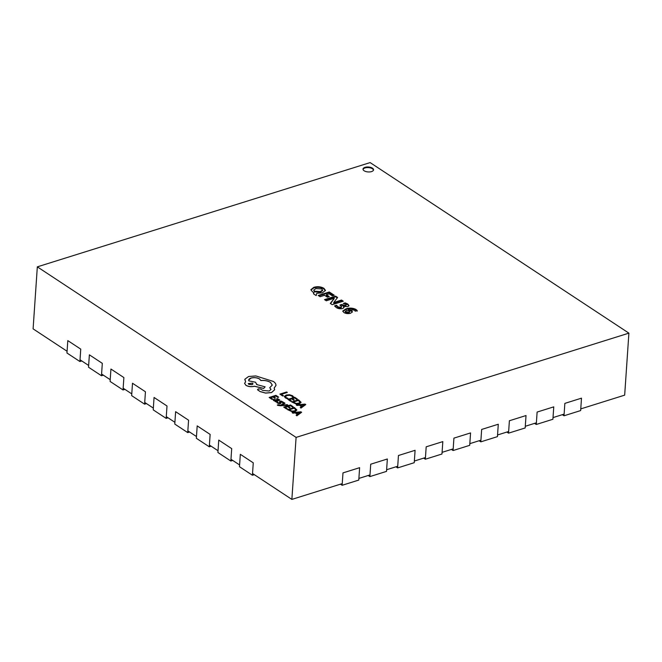 <?xml version="1.0" encoding="UTF-8"?>
<svg xmlns="http://www.w3.org/2000/svg" width="662" height="662" viewBox="0 0 662 662"><rect width="100%" height="100%" fill="white"/><g stroke="black" fill="none" stroke-linecap="round" stroke-linejoin="round"><path stroke-width="0.99" d="M365.043 167.337A5.279 2.482 3.9 0 0 363.008 169.108A5.279 2.482 3.9 0 0 365.887 171.549A5.279 2.482 3.9 0 0 371.514 171.599A5.279 2.482 3.9 0 0 373.542 169.828A5.279 2.482 3.9 0 0 370.67 167.378A5.279 2.482 3.9 0 0 365.043 167.337M373.484 170.134A5.279 2.482 3.9 0 0 370.331 167.916A5.279 2.482 3.9 0 0 365.002 167.958A5.279 2.482 3.9 0 0 363.033 169.422M252.536 473.479L291.868 499.405L342.254 483.624M358.895 478.411L369.984 474.935M386.625 469.722L397.721 466.247M414.362 461.033L425.451 457.558M442.092 452.345L453.189 448.869M469.83 443.656L480.918 440.18M497.559 434.967L508.656 431.492M525.289 426.278L536.386 422.803M553.027 417.59L564.123 414.114M580.756 408.901L624.671 395.148L628.9 333.143L370.132 162.595L37.329 266.852L296.096 437.4L628.9 333.143M37.329 266.852L33.1 328.857L67.085 351.257M80.019 359.78L88.65 365.465M101.584 373.997L110.215 379.682M123.149 388.205L131.779 393.89M144.713 402.422L153.344 408.106M166.278 416.63L174.9 422.315M187.843 430.846L196.465 436.531M209.407 445.054L218.03 450.739M230.972 459.271L239.594 464.956M336.164 307.441L334.608 305.869L336.619 305.24L337.81 306.812L341.004 307.342L341.708 306.754L339.896 305.033L341.658 304.479L345.539 305.621L346.251 305.083L345.622 304.33L343.297 303.453L345.159 302.873L347.782 304.04L349.006 305.637L347.773 306.655L343.437 306.398L344.025 307.449L342.775 308.525C340.21 309.071 338.009 308.707 336.164 307.441M341.493 300.035L343.28 301.21L332.192 304.685L330.305 303.444L334.285 298.206L326.3 300.805L324.512 299.621L335.601 296.146L337.612 297.47L333.706 302.542L341.493 300.035L341.451 300.647L342.618 301.417M329.295 291.992L334.236 295.244L332.341 295.84L329.246 293.804L326.407 294.689L329.287 296.593L327.4 297.188L324.554 295.31L320.094 296.708L318.199 295.467L329.295 291.992L329.246 292.612L333.574 295.459M313.896 292.571L312.456 291.81L310.925 289.675L313.821 287.325C317.528 286.282 320.913 286.621 323.958 288.342L325.447 290.403L322.46 292.803L316.784 293.299L316.188 295.583L313.482 293.804L313.896 292.571L313.623 293.895M355.982 309.452L357.207 310.552L355.213 311.181L354.319 310.064L348.427 309.766L351.563 310.619L352.432 311.81L350.57 313.25C348.08 313.896 345.837 313.647 343.835 312.489L342.775 311.041L345.878 308.889C349.428 307.698 352.796 307.888 355.982 309.452L357.166 311.173M296.096 437.4L291.868 499.405M310.933 289.989L313.78 287.945L313.821 287.325M313.78 287.945C317.487 286.903 320.871 287.242 323.917 288.963L323.958 288.342M323.917 288.963L325.39 290.717M313.755 290.13L314.475 291.818L320.35 292.19L322.593 290.61L321.873 288.938L315.882 288.558L313.755 290.13L314.516 291.197L320.391 291.578L322.634 289.989M320.35 292.19L320.391 291.578M314.475 291.818L314.516 291.197M328.625 296.799L326.366 295.31L326.407 294.689M318.819 295.873L329.246 292.612M330.586 303.626L334.31 298.231M325.133 300.035L335.56 296.766L335.601 296.146M335.56 296.766L337.281 297.9M333.739 302.559L333.689 303.179L333.706 302.542M333.689 303.179L341.451 300.647M334.914 306.382L336.577 305.861L336.619 305.24M336.577 305.861L337.769 307.433L337.81 306.812M337.769 307.433L340.955 307.962L341.004 307.342M340.955 307.962L341.708 306.754M340.525 305.439L341.617 305.099L341.658 304.479M341.617 305.099L342.312 305.563L342.362 304.942M342.312 305.563L345.498 306.233L345.539 305.621M345.498 306.233L346.251 305.083M344.339 303.734L345.159 302.873M345.109 303.494L347.74 304.661L347.782 304.04M347.74 304.661L348.924 305.927M343.934 307.756L343.404 306.415M348.469 309.791L348.419 310.412L348.427 309.766M348.419 310.412L351.522 311.239L351.563 310.619M351.522 311.239L352.341 312.116M342.808 311.355L345.837 309.51L345.878 308.889M345.837 309.51C349.387 308.318 352.755 308.509 355.941 310.073M345.514 312.538L345.175 311.363L345.514 312.538L348.568 312.745C349.702 312.414 349.9 311.959 349.155 311.388M349.197 310.768L346.309 310.486L345.556 311.918L348.609 312.125C349.751 311.794 349.941 311.339 349.197 310.768L349.635 312.001M348.568 312.745L348.609 312.125M342.138 485.287L342.982 472.891L359.623 467.678L358.779 480.074L342.138 485.287L340.458 484.179M252.412 475.233L239.478 466.71L240.323 454.306L253.265 462.837L252.412 475.233L254.299 474.646M369.868 476.599L370.72 464.203L387.353 458.989L386.509 471.385L369.868 476.599L368.188 475.498M397.605 467.91L398.45 455.514L415.091 450.301L414.247 462.697L397.605 467.91L395.926 466.809M425.335 459.229L426.187 446.825L442.82 441.612L441.976 454.016L425.335 459.229L423.655 458.121M453.073 450.541L453.917 438.136L470.558 432.923L469.714 445.327L453.073 450.541L451.393 449.432M480.802 441.852L481.655 429.448L498.287 424.234L497.443 436.639L480.802 441.852L479.123 440.743M508.54 433.163L509.384 420.759L526.025 415.546L525.181 427.95L508.54 433.163L506.86 432.054M536.27 424.474L537.114 412.07L553.755 406.857L552.911 419.261L536.27 424.474L534.59 423.366M564.007 415.786L564.851 403.381L581.493 398.168L580.648 410.572L564.007 415.786L562.328 414.677M230.848 461.025L217.914 452.494L218.758 440.098L231.7 448.621L230.848 461.025L232.743 460.429M209.291 446.809L196.349 438.285L197.193 425.881L210.135 434.413L209.291 446.809L211.178 446.221M187.727 432.6L174.785 424.069L175.629 411.673L188.571 420.196L187.727 432.6L189.613 432.005M166.162 418.384L153.22 409.861L154.064 397.457L167.006 405.988L166.162 418.384L168.049 417.796M144.597 404.176L131.655 395.644L132.499 383.248L145.441 391.772L144.597 404.176L146.484 403.58M123.033 389.959L110.091 381.436L110.935 369.032L123.877 377.563L123.033 389.959L124.919 389.372M101.468 375.751L88.526 367.22L89.37 354.824L102.312 363.347L101.468 375.751L103.355 375.155M79.903 361.535L66.961 353.012L67.805 340.607L80.747 349.139L79.903 361.535L81.79 360.947M287.333 392.434L286.654 391.987L279.885 394.105L282.657 395.992L283.427 395.752L281.342 394.312L287.333 392.434L281.4 394.353M282.666 395.934L283.435 395.694M279.885 394.105L282.657 395.992M284.362 396.265L285.248 397.746L287.093 398.648L287.937 398.317L286.125 397.564L285.488 396.455L286.894 395.512L289.484 395.239L291.669 395.942L292.505 396.952L293.423 396.662L292.455 395.694L289.526 394.734L286.133 395.057L284.321 396.48M284.362 396.331L285.239 397.812L287.093 398.648M287.101 398.582L287.937 398.317M285.446 396.621L286.894 395.57L289.484 395.297L291.669 396.008L292.505 396.952M292.513 396.886L293.423 396.604M290.701 401.296L291.47 400.99L289.319 399.575L291.603 398.855L293.473 400.162L294.259 399.856L292.372 398.615L294.54 397.936L296.568 399.335L297.354 399.029L294.64 397.241L287.871 399.368L290.701 401.296L291.47 400.99M289.385 399.616L291.594 398.921M291.603 398.855L293.473 400.162M293.481 400.096L294.259 399.856M292.438 398.656L294.532 398.003M294.54 397.936L296.568 399.335M296.568 399.277L297.354 399.029M287.871 399.368L290.701 401.23M291.694 401.884L296.137 403.886L299.447 403.621L301.061 402.289L298.463 399.765L291.694 401.95L296.129 403.952L299.447 403.688L301.053 402.413M298.363 400.46L293.15 402.091L296.179 403.406L298.711 403.158L300.043 402.157L298.363 400.46L293.208 402.132M300.035 402.248L298.363 400.518M301.011 408.024L305.77 404.581L305.041 404.101L296.27 404.904L297.023 405.401L299.381 405.152L301.574 406.592L300.258 407.527L301.003 408.082L305.77 404.581M300.358 405.053L302.129 406.22L304.537 404.606L300.358 405.053M300.258 407.527L301.003 408.082M296.27 404.904L297.023 405.458L299.373 405.21L301.524 406.625M304.52 404.664L300.44 405.103M271.974 399.393L272.752 399.095L270.601 397.672L272.876 396.96L274.755 398.259L275.533 398.019L273.654 396.72L275.822 396.042L277.85 397.44L278.628 397.134L275.922 395.346L269.153 397.465L271.974 399.393L272.752 399.095M270.659 397.713L272.876 397.018M272.876 396.96L274.755 398.259M274.763 398.201L275.533 397.961M273.712 396.761L275.814 396.099M275.822 396.042L277.85 397.44M277.85 397.374L278.628 397.134M269.153 397.465L271.983 399.335M276.65 398.838L278.47 399.467L278.048 400.345L273.903 399.343L273.199 399.881L275.723 401.073L274.97 401.304L275.632 401.743L279.794 400.022L277.469 398.582L276.65 398.838L278.76 399.856M273.199 399.881L273.687 400.634L275.698 401.122M275.433 399.683L274.267 400.063L274.556 400.46L277.395 400.543L275.433 399.683L274.267 400.129M274.97 401.304L275.624 401.801L279.794 400.055M273.199 399.939L273.687 400.634L273.191 399.98M277.32 400.568L275.425 399.749M278.189 402.86L277.568 402L276.691 402.273L277.428 403.1L280.374 403.655L280.953 403.257L280.812 401.652L282.782 402.719L283.609 402.397L281.507 401.18L280.059 401.222L279.48 401.586L279.902 402.976L278.189 402.86M276.691 402.273L278.909 403.638L280.374 403.588L280.953 403.191L280.506 401.908M280.506 401.95L281.482 401.693M281.482 401.635L282.782 402.719M282.79 402.662L283.609 402.397M279.48 401.586L279.654 402.322M279.48 401.652L279.645 402.388L279.48 401.652M287.846 405.094L287.167 404.639L282.029 405.177L284.974 403.257L284.238 402.711L280.887 405.194L278.09 404.772L277.337 405.012L277.684 405.376L280.572 405.773L287.846 405.152L280.572 405.773M282.326 404.987L284.974 403.199M277.337 405.012L280.58 405.707M286.547 409L287.325 408.694L285.173 407.279L287.449 406.567L289.327 407.866L290.105 407.627L288.227 406.319L290.395 405.64L292.422 407.047L293.2 406.741L290.494 404.954L283.725 407.072L286.547 409L287.325 408.694M285.239 407.32L287.449 406.625M287.449 406.567L289.327 407.866M289.335 407.809L290.113 407.56M288.293 406.36L290.386 405.707M290.395 405.64L292.422 407.047M292.422 406.981L293.2 406.741M283.725 407.072L286.555 408.942M287.548 409.596L291.992 411.599L295.302 411.334L296.915 409.993L294.317 407.469L287.548 409.654L291.983 411.656L295.302 411.392L296.915 410.026M295.897 409.886L294.218 408.164L288.996 409.803L292.033 411.11L294.565 410.87L295.897 409.861M295.889 409.952L294.218 408.231L289.062 409.844M296.857 415.728L301.624 412.294L300.896 411.814L292.124 412.608L292.877 413.105L295.235 412.856L297.428 414.304L296.113 415.24L296.857 415.794L301.624 412.294M296.212 412.757L297.983 413.924L300.391 412.318L296.212 412.757M296.113 415.24L296.857 415.794M292.124 412.608L292.869 413.171L295.227 412.923L297.379 414.338M300.366 412.368L296.295 412.815M275.93 385.648L275.93 385.582C276.087 384.101 275.227 382.727 273.348 381.444L255.838 375.942L248.598 376.504L244.923 379.185L245.602 381.875L244.584 383.306L245.883 385.243C248.44 386.658 251.295 386.98 254.44 386.203L263.724 388.395L265.114 386.831L256.732 384.581L255.557 382.214L248.862 380.89C248.341 379.698 249.061 378.738 251.047 378.027C254.191 377.257 257.046 377.572 259.603 378.987L260.861 380.518C264.601 380.17 267.812 380.791 270.493 382.379L272.289 385.077L269.724 387.717L271.015 389.405L269.186 391.01L262.74 390.406L260.878 389.14L258.221 388.842L257.816 390.026L260.025 391.474L265.594 393.046L271.552 392.525L274.689 389.686L274.151 388.106L275.946 385.441L274.151 388.172M244.923 379.185L244.783 379.856M256.732 384.581L256.848 384.125L256.748 384.581M248.862 380.89L248.697 380.104L251.047 378.085C254.191 377.315 257.038 377.638 259.595 379.045L260.861 380.584C264.593 380.236 267.804 380.857 270.493 382.437L272.289 385.11M257.501 389.488L260.025 391.54L265.594 393.104L271.552 392.583L274.68 389.711M248.738 384.316L252.073 384.688L252.992 383.894L252.487 383.141L248.242 383.563L248.738 384.316M257.501 389.546L257.816 390.084M269.724 387.717L271.015 389.438M244.584 383.339L245.883 385.309C248.44 386.724 251.287 387.038 254.44 386.269L263.716 388.453L265.114 386.831M244.915 379.243L245.602 381.941M252.983 383.927L252.487 383.207L248.242 383.596M333.78 299.406L333.822 298.785M335.129 302.633L335.171 302.013"/></g></svg>
